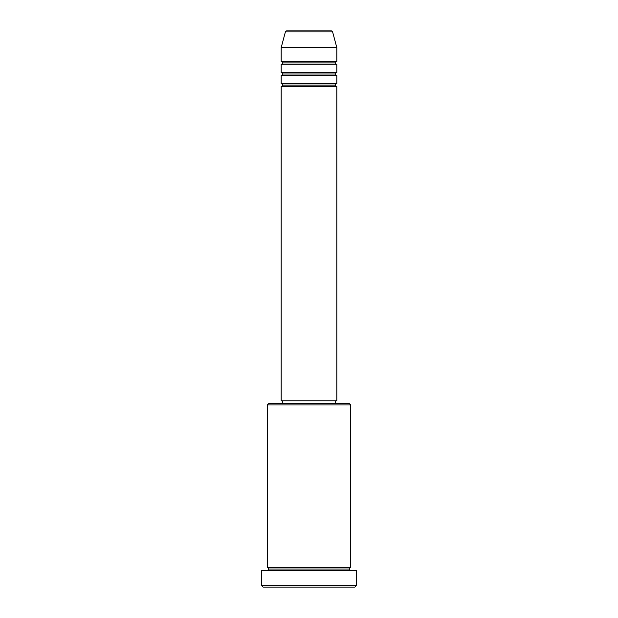<?xml version="1.0" encoding="UTF-8"?>
<svg xmlns="http://www.w3.org/2000/svg" width="618" height="618" viewBox="0 0 618 618"><rect width="100%" height="100%" fill="white"/><g stroke="black" fill="none" stroke-linecap="round" stroke-linejoin="round"><path stroke-width="0.46" stroke-dasharray="3.09 2.32" d="M281.19 86.52L336.81 86.52L281.19 86.52M335.419 85.129L282.58 85.129L335.419 85.129M336.81 83.739L281.19 83.739L336.81 83.739M281.19 75.396L336.81 75.396L281.19 75.396M335.419 74.005L282.58 74.005L335.419 74.005M336.81 72.615L281.19 72.615L336.81 72.615M281.19 64.272L336.81 64.272L281.19 64.272M335.419 62.882L282.58 62.882L335.419 62.882M336.81 61.491L281.19 61.491L336.81 61.491M267.285 570.414L356.277 570.414L267.285 570.414M349.325 569.024L268.675 569.024L349.325 569.024M350.715 567.633L267.285 567.633L350.715 567.633M282.58 403.554L349.325 403.554L282.58 403.554M335.419 400.773L282.58 400.773L335.419 400.773M281.19 47.586L336.81 47.586L281.19 47.586M285.385 31.927L332.615 31.927L285.385 31.927M286.729 30.9L331.271 30.9L286.729 30.9M263.113 587.1L354.886 587.1L263.113 587.1M356.277 585.71L261.723 585.71L356.277 585.71M267.285 404.945L350.715 404.945L267.285 404.945M281.19 400.773L336.81 400.773L281.19 400.773M282.58 400.773L334.91 400.773L282.58 400.773"/><path stroke-width="0.93" d="M331.271 30.9L286.729 30.9A1.391 1.391 0 0 0 285.385 31.927L332.615 31.927A1.391 1.391 0 0 0 331.271 30.9L286.729 30.9A1.391 1.391 0 0 0 285.385 31.927L281.19 47.586L336.81 47.586L332.615 31.927L285.385 31.927L281.19 47.586L281.19 61.491A1.391 1.391 0 0 1 282.58 62.882A1.391 1.391 0 0 1 281.19 64.272L281.19 72.615A1.391 1.391 0 0 1 282.58 74.005A1.391 1.391 0 0 1 281.19 75.396L281.19 83.739A1.391 1.391 0 0 1 282.58 85.129A1.391 1.391 0 0 1 281.19 86.52L281.19 400.773L336.81 400.773L336.81 86.52A1.391 1.391 0 0 1 335.419 85.129A1.391 1.391 0 0 1 336.802 83.739L336.81 75.396A1.391 1.391 0 0 1 335.419 74.005A1.391 1.391 0 0 1 336.802 72.615L336.81 64.272A1.391 1.391 0 0 1 335.419 62.882A1.391 1.391 0 0 1 336.802 61.491L336.81 47.586L281.19 47.586L281.19 61.491L336.81 61.491A1.391 1.391 0 0 0 335.419 62.882L282.58 62.882A1.391 1.391 0 0 0 281.19 61.491L336.81 61.491L336.81 47.586L332.615 31.927A1.391 1.391 0 0 0 331.271 30.9M350.715 404.945L349.325 403.554L268.675 403.554L267.285 404.945L350.715 404.945L267.285 404.945L267.285 567.633A1.391 1.391 0 0 1 268.675 569.024A1.391 1.391 0 0 1 267.285 570.414A1.391 1.391 0 0 0 268.675 569.024A1.391 1.391 0 0 0 267.285 567.633L350.715 567.633L350.715 404.945L350.715 567.633A1.391 1.391 0 0 0 349.325 569.024A1.391 1.391 0 0 1 350.715 567.633L267.285 567.633L267.285 404.945L268.675 403.554L349.325 403.554L350.715 404.945M261.723 585.71L263.113 587.1L354.886 587.1L356.277 585.71L261.723 585.71L356.277 585.71L356.277 570.414L261.723 570.414L261.723 585.71L261.723 570.414L356.277 570.414L356.277 585.71L354.886 587.1L263.113 587.1L261.723 585.71M350.715 570.414A1.391 1.391 0 0 1 349.325 569.024L268.675 569.024L349.325 569.024A1.391 1.391 0 0 0 350.715 570.414M281.19 83.739L336.81 83.739A1.391 1.391 0 0 0 335.419 85.129L282.58 85.129A1.391 1.391 0 0 0 281.19 83.739L281.19 75.396A1.391 1.391 0 0 0 282.58 74.005A1.391 1.391 0 0 0 281.19 72.615L336.81 72.615A1.391 1.391 0 0 0 335.419 74.005L282.58 74.005L335.419 74.005A1.391 1.391 0 0 0 336.802 75.396L281.19 75.396L336.81 75.396L336.81 83.739L281.19 83.739M336.81 86.52L281.19 86.52A1.391 1.391 0 0 0 282.58 85.129L335.419 85.129A1.391 1.391 0 0 0 336.802 86.52L336.81 400.773L281.19 400.773L281.19 86.52L336.81 86.52M335.419 403.554L335.419 400.773L335.419 403.554M282.58 400.773L282.58 403.554L282.58 400.773M336.81 64.272L281.19 64.272A1.391 1.391 0 0 0 282.58 62.882L335.419 62.882A1.391 1.391 0 0 0 336.802 64.272L336.81 72.615L281.19 72.615L281.19 64.272L336.81 64.272"/></g></svg>
